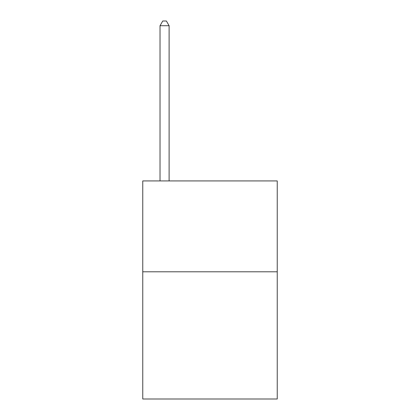 <?xml version="1.0" encoding="UTF-8"?>
<svg xmlns="http://www.w3.org/2000/svg" width="420" height="420" viewBox="0 0 420 420"><rect width="100%" height="100%" fill="white"/><g stroke="black" fill="none" stroke-linecap="round" stroke-linejoin="round"><path stroke-width="0.63" d="M277.242 271.787L277.242 399L142.758 399L142.758 180.925L277.242 180.925L277.242 271.787L142.758 271.787M169.113 180.925L169.113 25.725L160.025 25.725L160.025 180.925M160.025 25.725L162.75 21L166.383 21L169.113 25.725"/></g></svg>
